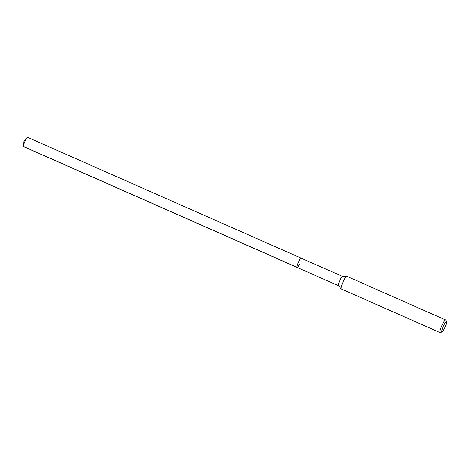 <?xml version="1.0" encoding="UTF-8"?>
<svg xmlns="http://www.w3.org/2000/svg" width="470" height="470" viewBox="0 0 470 470"><rect width="100%" height="100%" fill="white"/><g stroke="black" fill="none" stroke-linecap="round" stroke-linejoin="round"><path stroke-width="0.7" d="M342.548 276.436L27.724 137.393A5.058 0.887 113.8 0 0 27.066 137.81A5.058 0.887 113.8 0 0 25.233 140.865A5.058 0.887 113.8 0 0 23.5 145.888A5.058 0.887 113.8 0 0 23.635 146.652L297.087 267.424A5.058 0.887 -66.2 0 1 298.691 261.637A5.058 0.887 -66.2 0 1 301.176 258.165A5.058 0.887 113.8 0 0 298.691 261.637A5.058 0.887 113.8 0 0 297.087 267.424A5.058 0.887 -66.2 0 0 299.578 263.952M338.488 285.707A5.058 0.887 -66.2 0 1 338.429 285.666A5.058 0.887 -66.2 0 1 340.092 279.926A5.058 0.887 -66.2 0 1 342.507 276.436L346.772 276.319A6.903 1.21 113.8 0 0 343.482 281.072A6.903 1.21 113.8 0 0 341.22 288.903A6.903 1.21 113.8 0 0 341.302 288.962L440.114 332.607A6.903 1.21 -66.2 0 1 442.299 324.717A6.903 1.21 -66.2 0 1 445.695 319.982A6.903 1.21 -66.2 0 1 445.848 320.17L446.5 321.944A5.523 0.969 -66.2 0 1 444.632 328.101A5.523 0.969 -66.2 0 1 442.111 331.879A5.523 0.969 -66.2 0 1 443.662 325.581A5.523 0.969 -66.2 0 1 446.5 321.944M445.695 319.982L346.878 276.337A6.903 1.21 113.8 0 0 346.772 276.319M442.111 331.879L440.361 332.59A6.903 1.21 -66.2 0 1 440.114 332.607M23.524 146.523L296.981 267.295M27.066 137.81L24.023 141.294L23.5 145.888M338.459 285.695L297.087 267.424M338.429 285.666L341.22 288.903"/></g></svg>

